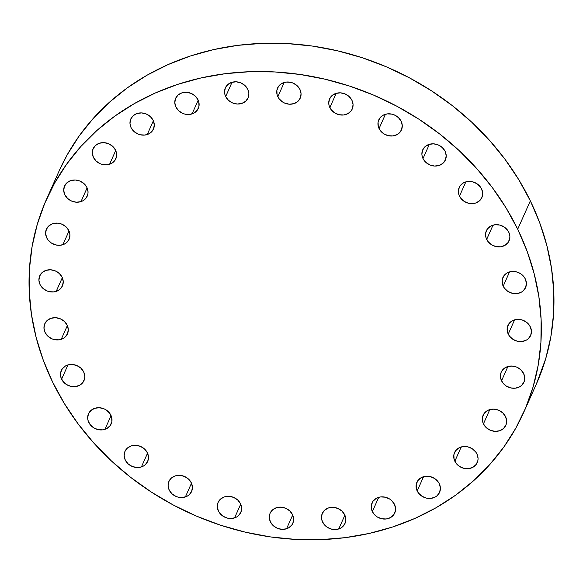 <?xml version="1.0" encoding="UTF-8"?>
<svg xmlns="http://www.w3.org/2000/svg" width="583" height="583" viewBox="0 0 583 583"><rect width="100%" height="100%" fill="white"/><g stroke="black" fill="none" stroke-linecap="round" stroke-linejoin="round"><path stroke-width="0.87" d="M141.421 466.932A12.418 10.851 24 0 1 127.976 463.718A12.418 10.851 24 0 1 124.973 451.359A12.418 10.851 24 0 1 131.211 445.9L127.371 448.094L124.893 451.548L124.157 455.746L125.265 460.045L128.063 463.791L132.115 466.422L136.801 467.522L141.421 466.932L143.476 466.021L145.262 464.738L147.739 461.277L148.476 457.079L147.361 452.78L144.569 449.034L140.518 446.41L135.824 445.31L131.211 445.9A12.418 10.851 24 0 1 144.65 449.114A12.418 10.851 24 0 1 147.652 461.466A12.418 10.851 24 0 1 141.421 466.932L147.55 453.18L141.421 466.932M185.365 496.956A12.418 10.851 24 0 1 171.919 493.743A12.418 10.851 24 0 1 168.917 481.383A12.418 10.851 24 0 1 175.155 475.925L171.315 478.118L168.837 481.573L168.101 485.77L169.208 490.077L172.007 493.823L176.059 496.446L178.369 497.204L183.113 497.459L187.42 496.046L189.205 494.763L191.683 491.309L192.419 487.111L191.304 482.811L188.513 479.058L184.461 476.435L179.768 475.334L175.155 475.925A12.418 10.851 24 0 1 188.593 479.139A12.418 10.851 24 0 1 191.596 491.498A12.418 10.851 24 0 1 185.365 496.956L191.494 483.205L185.365 496.956M234.57 517.915A12.418 10.851 24 0 1 221.125 514.702A12.418 10.851 24 0 1 218.122 502.349A12.418 10.851 24 0 1 224.36 496.891L220.52 499.077L218.042 502.539L217.306 506.736L218.414 511.036L219.623 513.018L223.114 516.268L227.574 518.163L232.318 518.425L236.625 517.004L238.411 515.729L240.888 512.268L241.624 508.07L240.509 503.77L237.718 500.025L233.666 497.401L228.973 496.301L224.36 496.891A12.418 10.851 24 0 1 237.798 500.105A12.418 10.851 24 0 1 240.801 512.457A12.418 10.851 24 0 1 234.57 517.915L240.699 504.171L234.57 517.915M286.566 528.766A12.418 10.851 24 0 1 273.128 525.553A12.418 10.851 24 0 1 270.126 513.193A12.418 10.851 24 0 1 276.357 507.735L272.516 509.928L270.038 513.383L269.302 517.58L270.417 521.88L273.208 525.633L277.26 528.256L281.953 529.357L286.566 528.766L288.629 527.855L291.843 524.977L292.885 523.119L293.621 518.921L292.513 514.614L289.715 510.868L285.663 508.245L280.97 507.144L276.357 507.735A12.418 10.851 24 0 1 289.802 510.948A12.418 10.851 24 0 1 292.804 523.308A12.418 10.851 24 0 1 286.566 528.766L292.695 515.015L286.566 528.766M338.752 528.956A12.418 10.851 24 0 1 325.314 525.742A12.418 10.851 24 0 1 322.304 513.383A12.418 10.851 24 0 1 328.542 507.924L324.702 510.11L322.224 513.572L321.488 517.77L321.816 519.949L323.805 524.051L327.296 527.302L331.756 529.196L336.5 529.459L340.807 528.045L342.593 526.762L345.07 523.301L345.806 519.103L344.699 514.804L341.9 511.058L337.849 508.434L333.155 507.334L328.542 507.924A12.418 10.851 24 0 1 341.988 511.138A12.418 10.851 24 0 1 344.99 523.49A12.418 10.851 24 0 1 338.752 528.956L344.881 515.204L338.752 528.956M372.355 511.59A12.418 10.851 24 0 1 372.063 502.903A12.418 10.851 24 0 1 383.031 496.862A12.418 10.851 24 0 1 394.451 504.324L391.659 500.578L389.75 499.092L385.297 497.197L380.553 496.935L376.239 498.356L373.018 501.234L371.378 505.133L371.575 509.469L373.565 513.572L377.055 516.822L381.508 518.717L386.252 518.979L390.566 517.558L393.787 514.68L395.427 510.781L395.565 508.624L394.451 504.324A12.418 10.851 24 0 1 394.742 513.011A12.418 10.851 24 0 1 383.774 519.052A12.418 10.851 24 0 1 372.355 511.59L378.717 497.314L372.355 511.59M417.188 490.966A12.418 10.851 24 0 1 416.896 482.279A12.418 10.851 24 0 1 427.856 476.238A12.418 10.851 24 0 1 439.283 483.701L438.073 481.718L434.583 478.468L430.123 476.573L425.379 476.311L421.072 477.732L417.851 480.611L416.211 484.509L416.4 488.845L418.397 492.948L421.881 496.191L426.341 498.093L431.085 498.356L435.399 496.935L437.177 495.659L439.655 492.198L440.391 488L439.283 483.701A12.418 10.851 24 0 1 439.575 492.387A12.418 10.851 24 0 1 428.607 498.429A12.418 10.851 24 0 1 417.188 490.966L423.55 476.69L417.188 490.966M454.842 461.233A12.418 10.851 24 0 1 454.551 452.546A12.418 10.851 24 0 1 465.518 446.505A12.418 10.851 24 0 1 476.938 453.968L475.728 451.985L472.237 448.735L467.785 446.84L463.04 446.578L458.726 447.999L455.505 450.878L453.865 454.776L454.062 459.113L456.052 463.215L459.542 466.458L463.995 468.36L468.739 468.623L473.053 467.202L476.275 464.323L477.914 460.417L478.053 458.267L476.938 453.968A12.418 10.851 24 0 1 477.229 462.654A12.418 10.851 24 0 1 466.262 468.696A12.418 10.851 24 0 1 454.842 461.233L461.204 446.957L454.842 461.233M483.438 423.877A12.418 10.851 24 0 1 483.147 415.191A12.418 10.851 24 0 1 494.114 409.149A12.418 10.851 24 0 1 505.534 416.612L502.735 412.866L498.684 410.243L493.998 409.142L489.377 409.732L487.322 410.643L484.101 413.522L482.462 417.428L482.651 421.757L483.438 423.877L486.229 427.63L490.281 430.254L494.974 431.354L499.595 430.764L503.428 428.571L505.906 425.116L506.649 420.919L505.534 416.612A12.418 10.851 24 0 1 505.825 425.306A12.418 10.851 24 0 1 494.858 431.347A12.418 10.851 24 0 1 483.438 423.877L489.8 409.601L483.438 423.877M501.54 380.786A12.418 10.851 24 0 1 501.242 372.1A12.418 10.851 24 0 1 512.209 366.051A12.418 10.851 24 0 1 523.636 373.521L520.838 369.768L516.786 367.144L512.093 366.044L507.48 366.634L503.639 368.828L501.161 372.289L500.425 376.487L500.753 378.666L502.743 382.769L506.233 386.012L510.693 387.914L515.438 388.176L519.745 386.755L521.53 385.472L524.008 382.018L524.744 377.82L523.636 373.521A12.418 10.851 24 0 1 523.928 382.208A12.418 10.851 24 0 1 512.96 388.249A12.418 10.851 24 0 1 501.54 380.786L507.902 366.51L501.54 380.786M508.238 334.103A12.418 10.851 24 0 1 507.939 325.416A12.418 10.851 24 0 1 518.906 319.375A12.418 10.851 24 0 1 530.333 326.837L527.535 323.091L523.483 320.468L521.173 319.71L516.429 319.448L512.122 320.869L508.901 323.747L507.261 327.653L507.45 331.982L509.44 336.085L512.931 339.335L517.391 341.23L522.135 341.492L526.442 340.078L528.227 338.796L530.705 335.334L531.441 331.137L530.333 326.837A12.418 10.851 24 0 1 530.625 335.524A12.418 10.851 24 0 1 519.657 341.572A12.418 10.851 24 0 1 508.238 334.103L514.6 319.827L508.238 334.103M503.195 286.18A12.418 10.851 24 0 1 502.903 277.493A12.418 10.851 24 0 1 513.863 271.452A12.418 10.851 24 0 1 525.29 278.914L524.081 276.932L520.59 273.682L516.13 271.787L511.386 271.525L507.079 272.946L503.858 275.825L502.218 279.723L502.408 284.059L504.404 288.162L507.895 291.413L512.348 293.307L517.092 293.57L521.406 292.149L523.184 290.873L525.662 287.412L526.398 283.214L525.29 278.914A12.418 10.851 24 0 1 525.582 287.601A12.418 10.851 24 0 1 514.614 293.643A12.418 10.851 24 0 1 503.195 286.18L509.557 271.904L503.195 286.18M486.667 239.416A12.418 10.851 24 0 1 486.375 230.73A12.418 10.851 24 0 1 497.335 224.688A12.418 10.851 24 0 1 508.762 232.151L507.553 230.168L504.062 226.918L499.602 225.023L494.858 224.761L490.551 226.182L487.33 229.061L485.69 232.96L485.879 237.296L487.876 241.398L491.367 244.649L495.82 246.543L500.564 246.806L504.878 245.385L508.099 242.506L509.731 238.607L509.87 236.45L508.762 232.151A12.418 10.851 24 0 1 509.054 240.837A12.418 10.851 24 0 1 498.086 246.879A12.418 10.851 24 0 1 486.667 239.416L493.029 225.14L486.667 239.416M459.477 196.158A12.418 10.851 24 0 1 459.185 187.471A12.418 10.851 24 0 1 470.153 181.43A12.418 10.851 24 0 1 481.573 188.892L480.37 186.91L476.879 183.66L472.419 181.765L467.675 181.502L463.368 182.924L460.147 185.802L458.508 189.701L458.697 194.037L460.687 198.14L464.177 201.39L468.637 203.285L473.381 203.547L475.633 203.037L479.474 200.851L481.952 197.389L482.688 193.192L481.573 188.892A12.418 10.851 24 0 1 481.871 197.579A12.418 10.851 24 0 1 470.904 203.62A12.418 10.851 24 0 1 459.477 196.158L465.846 181.881L459.477 196.158M423.003 158.569A12.418 10.851 24 0 1 422.711 149.882A12.418 10.851 24 0 1 433.672 143.841A12.418 10.851 24 0 1 445.099 151.303L442.3 147.557L438.248 144.934L433.563 143.833L428.942 144.424L425.102 146.617L422.624 150.071L421.888 154.269L422.216 156.448L423.003 158.569L425.794 162.322L429.846 164.945L434.539 166.046L439.152 165.455L442.993 163.262L445.47 159.808L446.206 155.61L445.099 151.303A12.418 10.851 24 0 1 445.39 159.997A12.418 10.851 24 0 1 434.422 166.038A12.418 10.851 24 0 1 423.003 158.569L429.365 144.292L423.003 158.569M379.059 128.544A12.418 10.851 24 0 1 378.768 119.858A12.418 10.851 24 0 1 389.728 113.816A12.418 10.851 24 0 1 401.155 121.279L398.357 117.533L394.305 114.909L391.995 114.151L387.25 113.889L382.944 115.31L379.722 118.189L378.083 122.095L378.272 126.424L380.269 130.526L383.752 133.777L388.212 135.671L392.957 135.934L397.271 134.513L399.049 133.237L401.527 129.776L402.263 125.578L401.155 121.279A12.418 10.851 24 0 1 401.447 129.965A12.418 10.851 24 0 1 390.479 136.007A12.418 10.851 24 0 1 379.059 128.544L385.421 114.268L379.059 128.544M329.854 107.585A12.418 10.851 24 0 1 329.563 98.899A12.418 10.851 24 0 1 340.523 92.85A12.418 10.851 24 0 1 351.95 100.32L349.151 96.567L345.1 93.943L340.414 92.843L335.793 93.433L331.953 95.627L329.475 99.081L328.739 103.286L329.067 105.465L331.064 109.568L334.547 112.811L339.007 114.713L343.751 114.975L348.066 113.554L351.279 110.675L352.321 108.817L353.058 104.619L351.95 100.32A12.418 10.851 24 0 1 352.241 109.006A12.418 10.851 24 0 1 341.274 115.048A12.418 10.851 24 0 1 329.854 107.585L336.216 93.309L329.854 107.585M277.851 96.734A12.418 10.851 24 0 1 277.559 88.048A12.418 10.851 24 0 1 288.527 82.006A12.418 10.851 24 0 1 299.946 89.469L297.155 85.723L293.103 83.099L290.793 82.341L286.049 82.079L281.735 83.5L278.521 86.379L276.881 90.285L277.071 94.614L279.06 98.716L282.551 101.967L284.701 103.104L289.387 104.211L294.007 103.621L297.847 101.427L300.325 97.966L301.061 93.768L299.946 89.469A12.418 10.851 24 0 1 300.238 98.155A12.418 10.851 24 0 1 289.277 104.204A12.418 10.851 24 0 1 277.851 96.734L284.22 82.458L277.851 96.734M225.665 96.552A12.418 10.851 24 0 1 225.373 87.858A12.418 10.851 24 0 1 236.341 81.817A12.418 10.851 24 0 1 247.76 89.279L244.969 85.533L240.917 82.91L236.224 81.809L231.611 82.4L227.771 84.593L225.293 88.048L224.557 92.245L224.885 94.424L225.665 96.552L228.463 100.298L232.515 102.921L237.201 104.022L241.821 103.431L245.662 101.238L248.139 97.784L248.875 93.586L247.76 89.279A12.418 10.851 24 0 1 248.052 97.973A12.418 10.851 24 0 1 237.092 104.014A12.418 10.851 24 0 1 225.665 96.552L232.034 82.269L225.665 96.552M192.062 113.911A12.418 10.851 24 0 1 178.624 110.697A12.418 10.851 24 0 1 175.621 98.345A12.418 10.851 24 0 1 181.852 92.879L178.012 95.073L175.541 98.534L174.798 102.732L175.913 107.032L178.704 110.777L182.756 113.401L185.066 114.159L189.81 114.421L194.124 113L197.346 110.121L198.985 106.215L198.788 101.887L198.009 99.766L195.21 96.02L191.158 93.389L186.473 92.289L181.852 92.879A12.418 10.851 24 0 1 195.298 96.093A12.418 10.851 24 0 1 198.3 108.453A12.418 10.851 24 0 1 192.062 113.911L198.191 100.167L192.062 113.911M147.237 134.535A12.418 10.851 24 0 1 133.791 131.321A12.418 10.851 24 0 1 130.789 118.968A12.418 10.851 24 0 1 137.027 113.51L133.186 115.696L130.709 119.158L129.973 123.356L131.08 127.655L133.879 131.401L137.931 134.024L140.241 134.782L144.985 135.045L149.292 133.624L151.077 132.348L153.555 128.887L154.291 124.689L153.176 120.389L150.385 116.644L146.333 114.02L141.64 112.92L137.027 113.51A12.418 10.851 24 0 1 150.465 116.717A12.418 10.851 24 0 1 153.467 129.076A12.418 10.851 24 0 1 147.237 134.535L153.365 120.79L147.237 134.535M109.575 164.268A12.418 10.851 24 0 1 96.137 161.054A12.418 10.851 24 0 1 93.134 148.701A12.418 10.851 24 0 1 99.365 143.243L95.525 145.429L93.054 148.891L92.311 153.089L93.426 157.388L96.217 161.134L100.269 163.757L102.579 164.515L107.323 164.778L111.637 163.357L114.858 160.478L116.498 156.572L116.636 154.422L115.521 150.123L112.723 146.377L108.671 143.753L103.985 142.653L99.365 143.243A12.418 10.851 24 0 1 112.811 146.45A12.418 10.851 24 0 1 115.813 158.809A12.418 10.851 24 0 1 109.575 164.268L115.704 150.523L109.575 164.268M80.986 201.623A12.418 10.851 24 0 1 67.541 198.409A12.418 10.851 24 0 1 64.538 186.05A12.418 10.851 24 0 1 70.769 180.592L66.936 182.785L64.458 186.239L63.715 190.437L64.83 194.737L67.628 198.482L71.673 201.113L76.366 202.214L80.986 201.623L83.041 200.712L86.262 197.826L87.902 193.928L88.04 191.771L86.925 187.471L84.127 183.725L80.082 181.102L75.389 180.001L70.769 180.592A12.418 10.851 24 0 1 84.214 183.805A12.418 10.851 24 0 1 87.217 196.158A12.418 10.851 24 0 1 80.986 201.623L87.107 187.872L80.986 201.623M62.884 244.714A12.418 10.851 24 0 1 49.438 241.5A12.418 10.851 24 0 1 46.436 229.148A12.418 10.851 24 0 1 52.674 223.69L48.834 225.876L46.356 229.338L45.62 233.535L46.727 237.835L47.937 239.817L51.428 243.067L55.888 244.962L60.632 245.224L64.939 243.803L66.724 242.528L69.202 239.066L69.938 234.869L68.823 230.569L66.032 226.823L61.98 224.2L57.287 223.1L52.674 223.69A12.418 10.851 24 0 1 66.112 226.904A12.418 10.851 24 0 1 69.115 239.256A12.418 10.851 24 0 1 62.884 244.714L69.013 230.97L62.884 244.714M56.187 291.398A12.418 10.851 24 0 1 42.741 288.184A12.418 10.851 24 0 1 39.739 275.825A12.418 10.851 24 0 1 45.977 270.366L42.136 272.56L39.659 276.014L38.923 280.212L40.03 284.519L42.829 288.264L46.88 290.888L49.191 291.646L53.935 291.901L58.242 290.487L60.027 289.204L62.505 285.75L63.241 281.553L62.126 277.253L59.335 273.5L55.283 270.876L50.59 269.776L45.977 270.366A12.418 10.851 24 0 1 59.415 273.58A12.418 10.851 24 0 1 62.417 285.94A12.418 10.851 24 0 1 56.187 291.398L62.315 277.646L56.187 291.398M61.23 339.321A12.418 10.851 24 0 1 47.784 336.107A12.418 10.851 24 0 1 44.782 323.754A12.418 10.851 24 0 1 51.02 318.289L47.179 320.482L44.702 323.937L43.965 328.142L45.073 332.441L47.872 336.187L51.923 338.81L54.234 339.568L58.978 339.831L63.285 338.41L65.07 337.127L67.548 333.673L68.284 329.475L67.169 325.176L64.378 321.422L60.326 318.799L55.633 317.699L51.02 318.289A12.418 10.851 24 0 1 64.458 321.503A12.418 10.851 24 0 1 67.46 333.862A12.418 10.851 24 0 1 61.23 339.321L67.358 325.576L61.23 339.321M104.94 429.343A12.418 10.851 24 0 1 91.502 426.129A12.418 10.851 24 0 1 88.492 413.777A12.418 10.851 24 0 1 94.73 408.311L90.89 410.505L88.412 413.966L87.676 418.164L88.004 420.343L89.993 424.446L93.484 427.689L97.944 429.591L102.688 429.853L106.995 428.432L110.216 425.554L111.856 421.647L111.666 417.319L109.677 413.216L106.186 409.966L104.036 408.829L99.343 407.728L94.73 408.311A12.418 10.851 24 0 1 108.176 411.525A12.418 10.851 24 0 1 111.178 423.885A12.418 10.851 24 0 1 104.94 429.343L111.069 415.599L104.94 429.343M61.601 379.205A12.418 10.851 24 0 1 61.31 370.518A12.418 10.851 24 0 1 72.277 364.47A12.418 10.851 24 0 1 83.697 371.939L80.906 368.186L76.854 365.563L72.161 364.462L67.548 365.053L65.485 365.964L62.264 368.85L60.625 372.748L60.821 377.084L62.811 381.187L66.302 384.43L70.754 386.332L75.506 386.595L79.813 385.174L83.034 382.295L84.673 378.389L84.812 376.239L83.697 371.939A12.418 10.851 24 0 1 83.988 380.626A12.418 10.851 24 0 1 73.028 386.667A12.418 10.851 24 0 1 61.601 379.205L67.963 364.929L61.601 379.205M523.869 412.057L536.506 383.709A261.322 228.361 -156 0 0 530.341 200.858L517.704 229.206A261.322 228.361 24 0 1 523.869 412.057A261.322 228.361 24 0 1 293.06 539.253A261.322 228.361 24 0 1 52.659 382.142L43.244 360.083L36.161 337.499L31.475 314.609L29.237 291.631L29.456 268.792L32.145 246.303L37.268 224.389L44.774 203.263L54.605 183.113L66.651 164.151L80.797 146.552L96.916 130.483L114.851 116.097L134.425 103.541L155.45 92.93L177.72 84.367L201.033 77.94L225.147 73.706L249.845 71.702L274.885 71.957L300.019 74.456L325.015 79.186L349.625 86.095L373.616 95.116L396.753 106.172L418.813 119.143L439.589 133.915L458.879 150.341L476.493 168.261L492.271 187.507L506.051 207.883L517.704 229.206L527.119 251.273L534.203 273.857L538.881 296.747L541.126 319.717L540.907 342.564L538.218 365.045L533.095 386.959L525.582 408.093L515.758 428.235L503.712 447.205L489.56 464.804L473.447 480.873L455.512 495.259L435.938 507.815L414.914 518.425L392.643 526.981L369.331 533.416L345.216 537.65L320.519 539.654L295.479 539.399L270.344 536.899L245.348 532.17L220.738 525.261L196.748 516.232L173.61 505.184L151.551 492.205L130.774 477.441L111.484 461.015L93.863 443.095L78.093 423.848L64.312 403.465L52.659 382.142A261.322 228.361 24 0 1 46.494 199.291A261.322 228.361 24 0 1 277.304 72.095A261.322 228.361 24 0 1 517.704 229.206L530.341 200.858A261.322 228.361 -156 0 0 289.94 43.747A261.322 228.361 -156 0 0 59.131 170.943L46.494 199.291M59.065 171.096L67.242 154.765L79.288 135.795L93.44 118.196L109.553 102.127L127.488 87.742L147.062 75.185L168.086 64.575L190.357 56.019L213.669 49.584L237.784 45.35L262.481 43.346L287.521 43.601L312.656 46.101L337.652 50.83L362.262 57.739L386.252 66.768L409.39 77.816L431.449 90.795L452.226 105.559L471.516 121.985L489.137 139.905L504.907 159.152L518.688 179.535L530.341 200.858L539.756 222.917L546.839 245.501L551.525 268.391L553.763 291.369L553.544 314.208L550.855 336.697L545.732 358.611L536.433 383.869"/></g></svg>
